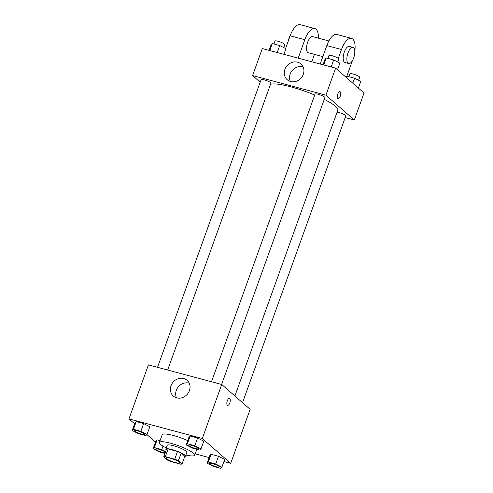 <?xml version="1.0" encoding="UTF-8"?>
<svg xmlns="http://www.w3.org/2000/svg" width="493" height="493" viewBox="0 0 493 493"><rect width="100%" height="100%" fill="white"/><g stroke="black" fill="none" stroke-linecap="round" stroke-linejoin="round"><path stroke-width="0.74" d="M179.304 462.12A7.296 1.325 19.8 0 1 179.754 462.872A7.296 1.325 19.8 0 1 172.439 461.651A7.296 1.325 19.8 0 1 166.024 457.929A7.296 1.325 19.8 0 1 171.847 458.65A7.296 1.325 19.8 0 1 179.304 462.12M174.75 459.174L165.346 456.66A9.909 1.799 19.8 0 0 163.738 456.845L167.38 460.037A9.909 1.799 19.8 0 0 171.028 461.627L180.432 464.141A9.909 1.799 19.8 0 0 182.046 463.956L178.398 460.77A9.909 1.799 19.8 0 0 174.75 459.174L177.529 451.459L168.125 448.944L165.346 456.66M182.046 463.956L184.82 456.241L181.177 453.055L178.398 460.77M163.738 456.845L166.517 449.129A9.909 1.799 19.8 0 1 168.125 448.944M177.529 451.459A9.909 1.799 19.8 0 1 181.177 453.055M184.69 456.61A10.427 1.898 -160.2 0 0 185.473 456.216A10.427 1.898 -160.2 0 0 176.309 450.904A10.427 1.898 -160.2 0 0 165.858 449.154A10.427 1.898 -160.2 0 0 166.215 449.961M165.858 449.154L167.25 445.296A10.427 1.898 19.8 0 1 175.57 446.325A10.427 1.898 19.8 0 1 186.225 451.28A10.427 1.898 19.8 0 1 186.865 452.358L185.473 456.216M166.289 447.964A18.765 3.414 19.8 0 1 159.405 442.474A18.765 3.414 19.8 0 1 174.374 444.322A18.765 3.414 19.8 0 1 193.552 453.24A18.765 3.414 19.8 0 1 194.71 455.187A18.765 3.414 19.8 0 1 185.904 455.027M159.405 442.474L162.179 434.758A18.765 3.414 19.8 0 1 187.734 440.613M165.642 451.563L161.741 449.573L154.334 447.589L157.113 439.873L160.052 440.662L157.113 439.873L155.893 441.056L153.113 448.772L159.307 451.939L164.958 453.449M147.031 434.45L149.81 426.735L143.623 423.573L136.21 421.589L134.99 422.772L132.216 430.488L138.404 433.655L145.811 435.633L147.031 434.45L140.844 431.289L133.437 429.304L132.216 430.488M223.927 461.528L230.693 463.34L202.296 438.499L128.975 418.89L134.614 423.826M146.908 434.573L155.517 442.104M195.191 453.843L209.112 457.566M221.899 467.167L224.679 459.451L218.485 456.29L211.078 454.306L209.858 455.489L207.085 463.204L213.272 466.372L220.679 468.35L221.899 467.167L215.712 464.005L208.299 462.021L207.085 463.204M200.996 448.883L203.775 441.167L197.588 438.006L190.181 436.022L188.961 437.205L186.181 444.92L192.369 448.088L199.776 450.066L200.996 448.883L194.809 445.721L187.402 443.737L186.181 444.92M128.975 418.89L148.418 364.882L221.739 384.491L250.142 409.332L230.693 463.34M221.739 384.491L202.296 438.499M189.411 390.647A10.458 9.324 131.2 0 1 173.333 396.058A10.458 9.324 131.2 0 1 173.197 382.044A10.458 9.324 131.2 0 1 187.106 380.313A10.458 9.324 131.2 0 1 189.411 390.647M229.498 398.332A3.648 1.51 -75 0 1 229.769 398.48A3.648 1.51 -75 0 1 229.917 402.596A3.648 1.51 -75 0 1 227.618 405.382A3.648 1.51 -75 0 1 227.1 401.462A3.648 1.51 -75 0 1 229.504 398.332A3.648 1.51 -75 0 1 229.775 398.48A3.648 1.51 -75 0 1 229.917 402.596A3.648 1.51 -75 0 1 227.612 405.382M176.482 397.789A10.458 9.324 131.2 0 1 178.478 386.666A10.458 9.324 131.2 0 1 189.238 383.203M324.246 99.37A36.525 6.643 19.8 0 1 335.56 106.365A36.525 6.643 19.8 0 1 337.81 110.149L234.896 395.996M270.515 84.297A36.525 6.643 19.8 0 1 314.731 95.032M221.61 384.454L324.881 97.614A5.213 0.949 -160.2 0 0 320.296 94.958A5.213 0.949 -160.2 0 0 315.07 94.083L211.503 381.748M337.076 112.176A5.213 0.949 19.8 0 1 345.457 115.356A5.213 0.949 19.8 0 1 345.778 115.898L242.531 402.676M157.538 367.322L261.105 79.65A5.213 0.949 19.8 0 1 265.265 80.168A5.213 0.949 19.8 0 1 270.595 82.645A5.213 0.949 19.8 0 1 270.916 83.181L167.645 370.021M335.628 68.157L364.025 92.998L354.307 120.002L345.18 117.562L354.307 120.002L325.904 95.161L252.582 75.552L260.187 82.202L252.582 75.552L262.307 48.548L335.628 68.157L325.904 95.161L252.582 75.552M188.677 445.167L188.683 445.136A5.213 0.949 19.8 0 1 188.683 445.136A5.213 0.949 19.8 0 1 192.843 445.654A5.213 0.949 19.8 0 1 198.174 448.125A5.213 0.949 19.8 0 1 198.494 448.667A5.213 0.949 19.8 0 1 198.488 448.685A5.213 0.949 19.8 0 1 193.256 447.823A5.213 0.949 19.8 0 1 188.677 445.167A5.213 0.949 19.8 0 1 192.837 445.684A5.213 0.949 19.8 0 1 198.161 448.155A5.213 0.949 19.8 0 1 198.482 448.698L198.494 448.667M203.775 441.167L197.588 438.006L194.809 445.721M197.588 438.006L190.181 436.022L187.402 443.737M190.181 436.022L188.961 437.205M134.718 430.703L134.706 430.734A5.213 0.949 19.8 0 1 138.866 431.252A5.213 0.949 19.8 0 1 144.196 433.729A5.213 0.949 19.8 0 1 144.517 434.265A5.213 0.949 19.8 0 1 139.291 433.396A5.213 0.949 19.8 0 1 134.706 430.734A5.213 0.949 19.8 0 1 134.718 430.703A5.213 0.949 19.8 0 1 138.878 431.221A5.213 0.949 19.8 0 1 144.209 433.698A5.213 0.949 19.8 0 1 144.529 434.234A5.213 0.949 19.8 0 1 144.523 434.253M149.81 426.735L143.623 423.573L140.844 431.289M143.623 423.573L136.21 421.589L133.437 429.304M136.21 421.589L134.99 422.772M219.071 466.409A5.213 0.949 19.8 0 1 219.391 466.951A5.213 0.949 19.8 0 1 219.385 466.963L219.385 466.982A5.213 0.949 19.8 0 1 214.159 466.107A5.213 0.949 19.8 0 1 209.574 463.451A5.213 0.949 19.8 0 1 209.587 463.42A5.213 0.949 19.8 0 1 213.746 463.931A5.213 0.949 19.8 0 1 219.071 466.409M224.679 459.451L218.485 456.29L215.712 464.005M218.485 456.29L211.078 454.306L208.299 462.021M211.078 454.306L209.858 455.489M209.587 463.42L209.574 463.451A5.213 0.949 19.8 0 1 213.734 463.962A5.213 0.949 19.8 0 1 219.065 466.44A5.213 0.949 19.8 0 1 219.385 466.982M154.334 447.589L153.113 448.772M155.615 449.006A5.213 0.949 19.8 0 1 155.622 448.987A5.213 0.949 19.8 0 1 159.781 449.505A5.213 0.949 19.8 0 1 165.106 451.982A5.213 0.949 19.8 0 1 165.377 452.284M162.98 446.14L161.741 449.573M157.113 439.873L155.893 441.056M165.229 452.703A5.213 0.949 19.8 0 1 159.658 451.477A5.213 0.949 19.8 0 1 155.609 449.018A5.213 0.949 19.8 0 1 159.769 449.536A5.213 0.949 19.8 0 1 165.093 452.013A5.213 0.949 19.8 0 1 165.371 452.315M337.483 69.778L339.887 63.11L333.693 59.949L326.286 57.964L325.066 59.148L323.038 64.786M333.693 59.949L331.173 66.962M326.286 57.964L323.759 64.984M327.919 58.402L328.96 55.506A5.213 0.949 19.8 0 1 333.12 56.023A5.213 0.949 19.8 0 1 338.451 58.494A5.213 0.949 19.8 0 1 338.771 59.037L337.705 61.995M283.888 54.316L285.915 48.678L279.728 45.516L272.321 43.532L271.101 44.715L269.073 50.354M279.728 45.516L277.202 52.529M272.321 43.532L269.794 50.551M273.954 43.969L274.995 41.073A5.213 0.949 19.8 0 1 279.155 41.591A5.213 0.949 19.8 0 1 284.479 44.068A5.213 0.949 19.8 0 1 284.8 44.604L283.74 47.562M358.386 88.062L360.784 81.394L354.596 78.233L347.189 76.249L346.585 76.834M354.596 78.233L352.809 83.188M347.189 76.249L346.634 77.783M348.822 76.686L349.864 73.79A5.213 0.949 19.8 0 1 354.023 74.301A5.213 0.949 19.8 0 1 359.348 76.779A5.213 0.949 19.8 0 1 359.668 77.321L358.602 80.279M340.207 96.264A3.648 1.51 105 0 0 339.911 91.655A3.648 1.51 -75 0 1 340.213 96.271A3.648 1.51 -75 0 1 338.025 98.705A3.648 1.51 105 0 0 340.207 96.264M338.025 98.705A3.648 1.51 -75 0 1 337.508 94.792A3.648 1.51 -75 0 1 339.911 91.655M354.307 120.002L325.904 95.161M284.911 69.396A10.458 9.324 131.2 0 1 300.989 63.979A10.458 9.324 131.2 0 1 301.124 77.993A10.458 9.324 131.2 0 1 287.222 79.724A10.458 9.324 131.2 0 1 284.911 69.396M303.127 66.869A10.458 9.324 -48.8 0 0 290.192 74.012A10.458 9.324 -48.8 0 0 290.365 81.456M320.185 64.022L326.816 45.596L341.483 49.522A16.676 6.908 -75 0 1 351.472 38.374A16.676 6.908 -75 0 1 354.8 51.543M351.472 38.374L336.805 34.455A16.676 6.908 105 0 0 326.816 45.596M322.847 56.621L308.347 52.739A8.338 3.457 -75 0 1 307.164 43.791A8.338 3.457 -75 0 1 312.654 36.63L328.868 40.962M285.576 48.505L290.155 35.792L304.822 39.717L298.185 58.143M314.479 54.378L311.81 61.785M304.822 39.717A16.676 6.908 -75 0 1 314.811 28.569A16.676 6.908 -75 0 1 318.435 38.171M348.674 63.523L345.008 62.543A8.338 3.457 -75 0 1 343.824 53.595A8.338 3.457 -75 0 1 349.315 46.434L352.982 47.414A8.338 3.457 -75 0 1 353.604 47.753A8.338 3.457 -75 0 1 353.931 57.163A8.338 3.457 -75 0 1 348.674 63.523A8.338 3.457 -75 0 1 347.491 54.575A8.338 3.457 -75 0 1 352.982 47.414M338.297 58.371L341.483 49.522M352.384 60.719L346.339 77.524M290.155 35.792A16.676 6.908 -75 0 1 300.145 24.65L314.811 28.569M290.691 34.399A8.338 3.457 105 0 0 288.479 40.444M196.836 449.277L194.71 455.187"/></g></svg>

